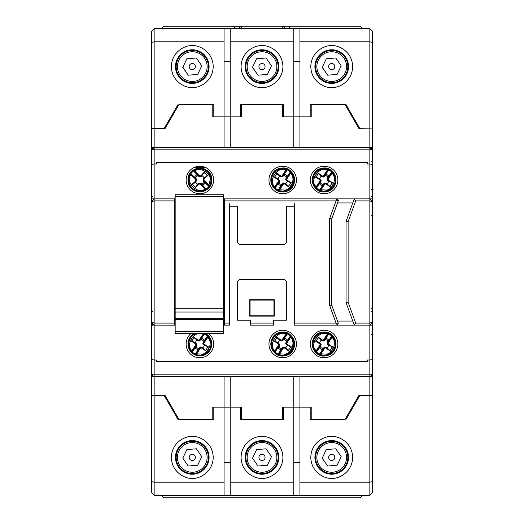 <?xml version="1.0" encoding="UTF-8"?>
<svg xmlns="http://www.w3.org/2000/svg" width="524" height="524" viewBox="0 0 524 524"><rect width="100%" height="100%" fill="white"/><g stroke="black" fill="none" stroke-linecap="round" stroke-linejoin="round"><path stroke-width="0.79" d="M328.162 344.969L329.203 345.159L328.044 343.312L332.019 337.423C337.332 341.936 332.91 354.028 326.085 354.113L320.957 353.798L320.138 354.748L316.509 352.102L316.352 351.211A0.413 0.406 -173.8 0 1 315.703 351.244L316.234 350.608C308.728 345.231 319.509 329.275 327.303 334.233L328.122 333.284L328.961 333.559L328.79 333.932L331.744 335.93L331.908 336.827A0.413 0.406 6.2 0 1 332.557 336.788L332.019 337.423L331.679 337.194L328.129 342.447L327.592 342.814L327.827 341.432L328.745 340.194L327.867 341.176L327.087 343.443L328.162 344.969L333.677 347.425L330.854 351.604L326.969 347.759A4.696 4.696 0 0 0 328.659 345.257M319.299 354.473A11.515 11.515 0 0 1 316.227 352.397L315.703 351.244A11.102 11.102 0 0 1 327.69 333.5A0.413 0.406 61.9 0 1 327.9 334.122L328.79 333.932L324.782 339.86L323.956 340.351L324.087 339.716L323.38 340.135L321.173 339.735L318.075 337.436L321.291 340.279A4.696 4.696 0 0 0 319.601 342.781L316.28 341.131A8.364 8.364 0 0 1 318.52 337.81M320.092 343.063L319.05 342.873L320.249 344.766L321.166 344.589L319.601 342.781M321.291 340.279L323.557 341.059L325.365 339.486A4.696 4.696 0 0 1 327.867 341.176M328.961 333.559A11.515 11.515 0 0 1 332.026 335.635L332.557 336.788A11.102 11.102 0 0 1 320.564 354.532A0.413 0.406 -118.1 0 1 320.361 353.916L319.47 354.1L323.472 348.178L324.304 347.681L324.166 348.316L324.88 347.897L327.081 348.303L330.179 350.595M332.596 336.31A0.413 0.406 -174.3 0 0 331.954 336.356L327.592 342.814M332.026 335.635L327.742 341.858M328.122 333.284A0.413 0.406 62.4 0 1 328.319 333.899L323.956 340.351M315.658 351.722A0.413 0.406 5.7 0 0 316.3 351.676L320.662 345.224L320.74 346.41L321.166 344.589M316.227 352.397L320.511 346.174M320.138 354.748A0.413 0.406 -117.6 0 1 319.941 354.139L324.304 347.681M331.908 336.827L331.679 337.194M324.087 339.716L327.638 334.463L327.303 334.233L323.321 340.128M327.638 334.463L327.9 334.122M316.352 351.211L316.234 350.608L320.216 344.72M324.939 347.91L320.957 353.798L320.361 353.916M319.05 342.873L314.577 340.607L317.4 336.428L318.075 337.436M320.249 344.766L320.125 345.585L320.662 345.224M315.769 340.855L316.28 341.131M328.044 343.312L328.129 342.447M326.969 347.759L324.703 346.98L322.889 348.545A4.696 4.696 0 0 1 320.387 346.855L320.74 346.41M321.736 340.626L321.173 339.735M325.365 339.486L325.954 338.308L324.782 339.86M328.745 340.194A6 6 0 0 0 325.954 338.308M325.083 339.984L325.149 339.618M320.426 346.606L319.509 347.844L320.387 346.855M322.889 348.545L322.299 349.731L323.472 348.178M319.509 347.844A6 6 0 0 0 322.299 349.731M323.177 348.054L323.112 348.414M323.557 341.059L323.38 340.135M327.087 343.443L328.011 343.266M326.518 347.405L327.081 348.303M324.703 346.98L324.88 347.897M208.696 333.487A13.735 13.735 0 0 1 199.873 357.754A13.735 13.735 0 0 1 191.05 333.487M268.969 344.019A13.735 13.735 0 0 1 282.711 330.277A13.735 13.735 0 0 1 296.446 344.019A13.735 13.735 0 0 1 282.711 357.754A13.735 13.735 0 0 1 268.969 344.019M310.391 344.019A13.735 13.735 0 0 1 324.127 330.277A13.735 13.735 0 0 1 337.869 344.019A13.735 13.735 0 0 1 324.127 357.754A13.735 13.735 0 0 1 310.391 344.019M337.869 179.981A13.735 13.735 0 0 0 324.127 166.246A13.735 13.735 0 0 0 310.391 179.981A13.735 13.735 0 0 0 324.127 193.723A13.735 13.735 0 0 0 337.869 179.981M296.446 179.981A13.735 13.735 0 0 0 282.711 166.246A13.735 13.735 0 0 0 268.969 179.981A13.735 13.735 0 0 0 282.711 193.723A13.735 13.735 0 0 0 296.446 179.981M199.873 166.246A13.735 13.735 0 0 0 186.131 179.981A13.735 13.735 0 0 0 199.873 193.723A13.735 13.735 0 0 0 213.609 179.981A13.735 13.735 0 0 0 199.873 166.246M372.315 275.329L372.315 248.671M345.047 104.525L310.188 104.525L345.984 104.525L345.047 104.525L358.783 128.315L372.315 128.105L372.315 417.425M372.315 289.477L372.315 293.578L372.315 289.477M372.315 234.523L372.315 248.265M358.783 397.316L358.783 395.686L372.315 395.686L372.315 480.167M372.315 376.415L369.852 376.415L369.852 395.686M372.315 359.562L369.852 360.008L369.852 374.817A2.463 0.865 0 0 0 372.315 373.953L371.595 375.695M372.315 325.155L369.852 325.155L369.852 360.008L367.389 360.008L367.389 361.449L367.389 360.008M372.315 374.771L372.315 322.692L369.852 325.155L337.397 325.155L338.294 323.229L331.712 305.151L337.502 321.055L352.776 321.055M372.315 275.735L372.315 322.083L369.852 323.105L355.704 323.105L348.119 302.256L348.119 221.744L355.704 200.895L369.852 200.895L369.852 325.155M372.315 230.422L372.315 201.917L369.852 200.895L369.852 198.845L223.552 198.845M372.315 201.308L369.852 198.845L372.315 198.845L372.315 201.308M372.315 164.438L369.852 163.992L369.852 198.845M369.852 128.315L369.852 147.585L372.315 147.585L372.315 150.047L369.852 147.585A2.463 2.463 0 0 1 372.315 150.047A2.463 0.865 180 0 0 369.852 149.183L369.852 163.992L367.389 163.992L367.389 162.551L367.389 163.992M151.685 275.329L151.685 248.671M151.685 106.575L151.685 492.881L154.148 495.337L224.069 495.337L224.069 482.218L154.148 482.218L151.685 481.556M345.047 419.475L310.188 419.475L345.047 419.475L358.783 395.686M283.53 419.475L283.53 407.168L282.502 407.168L282.502 419.475L283.53 419.475L240.47 419.475L282.502 419.475L282.502 413.325L283.53 413.325M230.219 376.415L230.219 407.168L212.79 407.168L212.79 419.475L213.812 419.475L178.016 419.475L212.79 419.475L212.79 413.325L213.812 413.325M299.931 376.415L299.931 407.168L311.21 407.168L311.21 419.475L311.21 407.168L310.188 407.168L310.188 419.475M154.148 395.686L165.217 395.686L151.685 395.686L154.148 395.686L154.148 376.415L369.852 376.415L369.852 374.817L154.148 374.817L154.148 376.415A2.463 2.463 0 0 1 151.685 373.953A2.463 0.865 0 0 0 154.148 374.817L154.148 360.008L151.685 359.562M372.315 373.953A2.463 2.463 0 0 1 369.852 376.415A2.463 2.463 0 0 0 372.315 373.953M367.389 361.449L156.611 361.449L156.611 360.008L154.148 360.008L154.148 325.155L151.685 325.155M229.401 203.771L229.401 325.155L229.401 206.227L237.601 206.227L237.601 242.52L239.651 244.57L284.349 244.57L286.399 242.52L286.399 206.227L294.599 206.227L294.599 325.155L294.599 203.771M175.167 198.845L154.148 198.845L154.148 163.992L156.611 163.992L156.611 162.551L367.389 162.551M151.685 164.438L154.148 163.992L154.148 149.183L369.852 149.183L369.852 147.585L154.148 147.585L151.685 150.047A2.463 2.463 0 0 1 154.148 147.585L151.685 147.585M311.21 104.525L311.21 116.832L299.931 116.832L299.931 147.585M358.783 128.315L358.783 126.684M178.953 104.525L213.812 104.525L178.953 104.525L165.217 128.315L151.685 128.315L151.685 43.833M241.499 104.525L283.53 104.525L241.499 104.525L241.499 116.832L230.219 116.832L230.219 147.585M153.204 376.225L152.405 375.695M153.204 324.965L152.399 324.422M174.243 323.105L154.148 323.105L154.148 200.895L174.243 200.895L174.243 325.155L154.148 325.155L151.685 322.692L151.685 374.771M154.148 325.155L154.148 323.105L151.685 322.083L151.685 275.735M151.685 201.308L154.148 198.845L154.148 200.895L151.685 201.917L151.685 230.422M154.148 198.845L151.685 198.845M154.148 128.315L154.148 149.183A2.463 0.865 180 0 0 151.685 150.047A2.463 2.463 0 0 1 154.148 147.585L151.685 150.047L151.685 149.229M310.188 413.325L311.21 413.325M282.502 407.168L293.781 407.168L293.781 482.218L230.219 482.218L230.219 407.168L241.499 407.168L241.499 419.475M345.984 419.475L359.602 395.895L369.852 395.895L369.852 482.218L299.931 482.218L299.931 407.168L293.781 407.168L293.781 376.415M240.47 413.325L241.499 413.325M213.812 419.475L213.812 407.168L224.069 407.168L224.069 376.415M165.217 397.316L165.217 395.686L178.953 419.475M223.552 325.155L229.401 325.155M175.167 320.229L174.243 320.229L174.243 325.155L175.167 325.155M294.599 325.155L337.397 325.155L336.067 323.105L294.599 323.105M250.518 325.155L273.482 325.155L273.482 320.229L286.399 320.229L286.399 281.48L284.349 279.43L239.651 279.43L237.601 281.48L237.601 320.229L250.518 320.229L250.518 325.155M348.119 302.256L346.069 302.617L354.27 325.155L355.704 323.105M355.704 200.895L354.27 198.845L346.069 221.383L348.119 221.744M346.069 302.617L346.069 221.383M224.475 325.155L224.475 200.895L336.067 200.895L329.662 218.488L329.662 305.512L331.712 305.151L331.712 218.849L337.502 202.945L352.776 202.945M293.781 147.585L293.781 116.832L282.502 116.832L282.502 104.525M224.069 147.585L224.069 116.832L212.79 116.832L212.79 104.525L212.79 116.832M310.188 104.525L310.188 116.832L283.53 116.832L283.53 104.525M165.217 126.684L165.217 128.315M241.499 110.675L240.47 110.675M213.812 110.675L212.79 110.675M311.21 110.675L310.188 110.675M283.53 110.675L282.502 110.675M223.552 320.229L224.475 320.229L224.475 323.105L229.401 323.105M329.662 305.512L336.067 323.105L338.294 323.229M250.518 323.105L273.482 323.105M174.243 198.845L174.243 200.895M174.243 203.771L175.167 203.771M223.552 203.771L224.475 203.771M336.945 198.845L336.067 200.895L338.445 200.351L336.945 198.845M224.475 200.895L224.475 198.845M240.47 104.525L240.47 116.832L213.812 116.832L213.812 104.525M329.662 218.488L331.712 218.849L338.445 200.351M249.699 299.728L249.699 316.129L274.301 316.129L274.301 299.728L249.699 299.728L250.059 300.088L250.059 315.776L273.941 315.776L274.301 316.129M249.699 316.129L250.059 315.776M274.301 299.728L273.941 300.088L250.059 300.088M273.941 315.776L273.941 300.088M208.388 66.594A16.106 16.106 0 0 1 192.288 82.694A16.106 16.106 0 0 1 176.182 66.594A16.106 16.106 0 0 1 192.288 50.487A16.106 16.106 0 0 1 208.388 66.594M175.881 66.594A16.401 16.401 0 0 0 192.288 82.995A16.401 16.401 0 0 0 208.69 66.594A16.401 16.401 0 0 0 192.288 50.193A16.401 16.401 0 0 0 175.881 66.594M207.137 66.594A14.849 14.849 0 0 1 192.288 81.443A14.849 14.849 0 0 1 177.433 66.594A14.849 14.849 0 0 1 192.288 51.745A14.849 14.849 0 0 1 207.137 66.594M195.36 66.594A3.079 3.079 0 0 0 192.288 63.515A3.079 3.079 0 0 0 189.21 66.594A3.079 3.079 0 0 0 192.288 69.672A3.079 3.079 0 0 0 195.36 66.594M196.349 57.987L186.865 58.773L182.797 67.373L188.221 75.201L197.705 74.415L201.773 65.808L196.349 57.987M188.221 75.201L182.869 67.223M197.705 74.415L201.399 66.594M347.818 457.406A16.106 16.106 0 0 1 331.712 473.513A16.106 16.106 0 0 1 315.612 457.406A16.106 16.106 0 0 1 331.712 441.306A16.106 16.106 0 0 1 347.818 457.406M315.31 457.406A16.401 16.401 0 0 0 331.712 473.807A16.401 16.401 0 0 0 348.119 457.406A16.401 16.401 0 0 0 331.712 441.005A16.401 16.401 0 0 0 315.31 457.406M346.567 457.406A14.849 14.849 0 0 1 331.712 472.255A14.849 14.849 0 0 1 316.863 457.406A14.849 14.849 0 0 1 331.712 442.557A14.849 14.849 0 0 1 346.567 457.406M326.295 449.585L322.227 458.192L327.651 466.013L337.135 465.227L341.203 456.627L335.779 448.799L326.295 449.585L322.601 457.406M334.79 457.406A3.079 3.079 0 0 0 331.712 454.328A3.079 3.079 0 0 0 328.64 457.406A3.079 3.079 0 0 0 331.712 460.485A3.079 3.079 0 0 0 334.79 457.406M286.752 180.911L287.794 181.094L286.615 179.254L290.558 173.339C295.896 177.813 291.56 189.937 284.728 190.068L279.6 189.786L278.788 190.743L275.146 188.116L274.982 187.225A0.413 0.406 -174.2 0 1 274.334 187.264L274.858 186.629C267.319 181.297 277.989 165.27 285.816 170.182L286.628 169.226L287.473 169.494L287.303 169.868L290.276 171.846L290.44 172.743A0.413 0.406 5.8 0 1 291.089 172.697L290.558 173.339L290.217 173.11L286.7 178.389L286.163 178.756L286.392 177.374L287.303 176.129L286.432 177.119L285.665 179.391L286.752 180.911L292.281 183.328L289.484 187.527L285.573 183.701A4.696 4.696 0 0 0 287.244 181.193M277.949 190.467A11.515 11.515 0 0 1 274.864 188.417L274.334 187.264A11.102 11.102 0 0 1 286.202 169.442A0.413 0.406 61.5 0 1 286.412 170.058L287.303 169.868L283.34 175.822L282.515 176.319L282.646 175.684L281.932 176.11L279.724 175.717L276.613 173.444L279.849 176.261A4.696 4.696 0 0 0 278.172 178.776L274.838 177.145A8.364 8.364 0 0 1 277.058 173.811M278.67 179.057L277.628 178.874L278.834 180.76L279.757 180.577L278.172 178.776M279.849 176.261L282.115 177.027L283.916 175.448A4.696 4.696 0 0 1 286.432 177.119M287.473 169.494A11.515 11.515 0 0 1 290.551 171.551L291.089 172.697A11.102 11.102 0 0 1 279.213 190.52A0.413 0.406 -118.5 0 1 279.004 189.904L278.12 190.101L282.082 184.147L282.908 183.642L282.777 184.284L283.484 183.858L285.691 184.245L288.803 186.524M291.128 172.219A0.413 0.406 -174.7 0 0 290.486 172.272L286.163 178.756M290.551 171.551L286.307 177.8M286.628 169.226A0.413 0.406 62.1 0 1 286.831 169.835L282.515 176.319M274.294 187.743A0.413 0.406 5.3 0 0 274.936 187.697L279.253 181.212L279.023 182.594L279.338 182.391L279.757 180.577M274.864 188.417L279.109 182.169M278.788 190.743A0.413 0.406 -117.9 0 1 278.585 190.127L282.908 183.642M290.44 172.743L290.217 173.11M282.646 175.684L286.156 170.405L285.816 170.182L281.879 176.097M286.156 170.405L286.412 170.058M274.982 187.225L274.858 186.629L278.801 180.708M283.543 183.872L279.6 189.786L279.004 189.904M277.628 178.874L273.135 176.634L275.932 172.442L276.613 173.444M278.834 180.76L278.716 181.579L279.253 181.212M274.327 176.876L274.838 177.145M286.615 179.254L286.7 178.389M285.573 183.701L283.301 182.935L281.499 184.52A4.696 4.696 0 0 1 278.991 182.843L279.338 182.391M280.301 176.608L279.724 175.717M283.916 175.448L284.499 174.256L283.34 175.822M287.303 176.129A6 6 0 0 0 284.499 174.256M283.635 175.94L283.7 175.579M279.023 182.594L278.113 183.839L278.991 182.843M281.499 184.52L280.923 185.706L282.082 184.147M278.113 183.839A6 6 0 0 0 280.923 185.706M281.781 184.022L281.716 184.389M282.115 177.027L281.932 176.11M285.665 179.391L286.582 179.208M285.122 183.354L285.691 184.245M283.301 182.935L283.484 183.858M151.685 253.184L151.685 270.816M151.685 234.523L151.685 248.265M151.685 38.501L151.685 104.525M151.685 395.686L164.398 395.895L178.016 419.475M362.47 28.663L360.008 26.2L290.709 26.2L288.246 28.663M235.754 28.663L233.291 26.2L163.992 26.2L161.53 28.663M161.53 495.337L163.992 497.8L360.008 497.8L362.47 495.337M372.315 485.499L372.315 419.475M152.916 196.592A1.231 1.231 0 0 1 151.685 195.36L151.685 195.36A1.231 1.231 0 0 0 152.916 196.592A1.231 1.231 0 0 1 151.685 195.36M151.685 310.188L151.685 310.188A1.231 1.231 0 0 0 152.916 311.413A1.231 1.231 0 0 1 151.685 310.188A1.231 1.231 0 0 0 152.916 311.413A1.231 1.231 0 0 1 151.685 310.188M372.315 270.816L372.315 253.184M371.084 311.413A1.231 1.231 0 0 0 372.315 310.188A1.231 1.231 0 0 1 371.084 311.413A1.231 1.231 0 0 0 372.315 310.188A1.231 1.231 0 0 1 371.084 311.413M371.084 308.341A1.231 1.231 0 0 0 372.315 307.11A1.231 1.231 0 0 1 371.084 308.341A1.231 1.231 0 0 0 372.315 307.11M371.084 334.587A1.231 1.231 0 0 1 372.315 335.819A1.231 1.231 0 0 0 371.084 334.587A1.231 1.231 0 0 1 372.315 335.819M371.084 189.413A1.231 1.231 0 0 0 372.315 188.182A1.231 1.231 0 0 1 371.084 189.413A1.231 1.231 0 0 0 372.315 188.182M371.084 215.659A1.231 1.231 0 0 1 372.315 216.89A1.231 1.231 0 0 0 371.084 215.659M371.084 161.936A1.231 1.231 0 0 0 372.315 160.711A1.231 1.231 0 0 1 371.084 161.936A1.231 1.231 0 0 0 372.315 160.711M371.084 196.592A1.231 1.231 0 0 0 372.315 195.36A1.231 1.231 0 0 1 371.084 196.592A1.231 1.231 0 0 0 372.315 195.36M284.552 28.663L284.552 28.25A2.05 2.05 0 0 0 282.502 26.2L241.499 26.2A2.05 2.05 0 0 0 239.448 28.25L239.448 28.663M280.451 26.2L282.502 26.2A2.05 2.05 0 0 1 284.552 28.25L282.502 28.25L282.502 28.663M241.499 28.663L241.499 28.25L239.448 28.25A2.05 2.05 0 0 1 241.499 26.2L241.499 28.25L282.502 28.25L282.502 26.2L290.709 26.2M278.106 66.594A16.106 16.106 0 0 1 262 82.694A16.106 16.106 0 0 1 245.894 66.594A16.106 16.106 0 0 1 262 50.487A16.106 16.106 0 0 1 278.106 66.594M245.599 66.594A16.401 16.401 0 0 0 262 82.995A16.401 16.401 0 0 0 278.401 66.594A16.401 16.401 0 0 0 262 50.193A16.401 16.401 0 0 0 245.599 66.594M276.849 66.594A14.849 14.849 0 0 1 262 81.443A14.849 14.849 0 0 1 247.151 66.594A14.849 14.849 0 0 1 262 51.745A14.849 14.849 0 0 1 276.849 66.594M265.079 66.594A3.079 3.079 0 0 0 262 63.515A3.079 3.079 0 0 0 258.922 66.594A3.079 3.079 0 0 0 262 69.672A3.079 3.079 0 0 0 265.079 66.594M266.068 57.987L256.577 58.773L252.516 67.373L257.932 75.201L267.423 74.415L271.484 65.808L266.068 57.987M257.932 75.201L252.588 67.223M267.423 74.415L271.118 66.594M208.388 457.406A16.106 16.106 0 0 1 192.288 473.513A16.106 16.106 0 0 1 176.182 457.406A16.106 16.106 0 0 1 192.288 441.306A16.106 16.106 0 0 1 208.388 457.406M175.881 457.406A16.401 16.401 0 0 0 192.288 473.807A16.401 16.401 0 0 0 208.69 457.406A16.401 16.401 0 0 0 192.288 441.005A16.401 16.401 0 0 0 175.881 457.406M207.137 457.406A14.849 14.849 0 0 1 192.288 472.255A14.849 14.849 0 0 1 177.433 457.406A14.849 14.849 0 0 1 192.288 442.557A14.849 14.849 0 0 1 207.137 457.406M186.865 449.585L182.797 458.192L188.221 466.013L197.705 465.227L201.773 456.627L196.349 448.799L186.865 449.585L183.171 457.406M195.36 457.406A3.079 3.079 0 0 0 192.288 454.328A3.079 3.079 0 0 0 189.21 457.406A3.079 3.079 0 0 0 192.288 460.485A3.079 3.079 0 0 0 195.36 457.406M205.984 167.68L193.756 167.68M372.315 42.444L372.315 31.119L369.852 28.663L299.931 28.663L299.931 41.782L369.852 41.782L372.315 42.444L372.315 128.105L359.602 128.105L345.984 104.525M178.016 104.525L164.398 128.105L154.148 128.105L154.148 41.782L224.069 41.782L224.069 116.832L230.219 116.832L230.219 41.782L293.781 41.782L293.781 116.832L299.931 116.832L299.931 41.782M224.069 41.782L224.069 28.663L154.148 28.663L151.685 31.119L151.685 128.105L154.148 128.105M314.904 66.594A16.814 16.814 0 0 1 331.712 49.78A16.814 16.814 0 0 1 348.526 66.594A16.814 16.814 0 0 1 331.712 83.408A16.814 16.814 0 0 1 314.904 66.594A16.814 16.814 0 0 1 331.712 49.78A16.814 16.814 0 0 1 348.526 66.594M224.069 28.663L230.219 28.663L230.219 41.782L230.219 28.663L299.931 28.663M293.781 41.782L293.781 28.663M245.186 66.594A16.814 16.814 0 0 1 262 49.78A16.814 16.814 0 0 1 278.814 66.594A16.814 16.814 0 0 1 262 83.408A16.814 16.814 0 0 1 245.186 66.594A16.814 16.814 0 0 1 262 49.78A16.814 16.814 0 0 1 278.814 66.594M154.148 28.663L154.148 41.782L151.685 42.444M175.475 66.594A16.814 16.814 0 0 1 192.288 49.78A16.814 16.814 0 0 1 209.096 66.594A16.814 16.814 0 0 1 192.288 83.408A16.814 16.814 0 0 1 175.475 66.594A16.814 16.814 0 0 1 192.288 49.78A16.814 16.814 0 0 1 209.096 66.594M299.931 61.465L293.781 61.465L299.931 61.465M230.219 61.465L224.069 61.465L230.219 61.465M204.53 333.487L204.701 333.559A11.515 11.515 0 0 1 207.773 335.635L208.342 336.31L207.766 337.423C213.072 341.936 208.657 354.028 201.825 354.113L196.697 353.798L195.878 354.748L192.256 352.102L192.092 351.211A0.413 0.406 -173.8 0 1 191.443 351.244L191.981 350.608C184.468 345.231 195.249 329.275 203.043 334.233L203.862 333.284M195.039 354.473A11.515 11.515 0 0 1 191.974 352.397L191.443 351.244A11.102 11.102 0 0 1 196.362 333.487M195.838 343.063L194.797 342.873L195.989 344.766L196.913 344.589L195.838 343.063L192.02 341.131A8.364 8.364 0 0 1 194.266 337.81L197.031 340.279A4.696 4.696 0 0 0 195.341 342.781M197.031 340.279L199.297 341.059L201.111 339.486A4.696 4.696 0 0 1 203.613 341.176L202.834 343.443L203.908 344.969L209.423 347.425L206.6 351.604L202.709 347.759A4.696 4.696 0 0 0 204.399 345.257M208.342 336.31A0.413 0.406 -174.3 0 0 207.701 336.356L207.648 336.827A0.413 0.406 6.2 0 1 208.297 336.788A11.102 11.102 0 0 1 196.31 354.532A0.413 0.406 -118.1 0 1 196.1 353.916L195.21 354.1L199.218 348.178L200.044 347.681L199.913 348.316L200.62 347.897L202.827 348.303L205.925 350.595M207.773 335.635L203.338 342.814L203.574 341.432L204.491 340.194L203.613 341.176M204.701 333.559L204.53 333.932L207.491 335.93L203.489 341.858M204.085 333.487A0.413 0.406 62.4 0 1 204.059 333.899L204.53 333.932L200.528 339.86L199.696 340.351L199.834 339.716L199.12 340.135L196.919 339.735L194.266 337.81M203.384 333.487A11.102 11.102 0 0 1 203.436 333.5A0.413 0.406 61.9 0 1 203.639 334.122L199.696 340.351M191.404 351.722A0.413 0.406 5.7 0 0 192.046 351.676L196.408 345.224L196.48 346.41L196.913 344.589M191.974 352.397L196.258 346.174M195.878 354.748A0.413 0.406 -117.6 0 1 195.681 354.139L200.044 347.681M203.908 344.969L204.95 345.159L203.784 343.312L207.766 337.423L207.425 337.194L203.338 342.814M207.648 336.827L207.425 337.194M199.834 339.716L203.384 334.463L203.043 334.233L199.061 340.128M203.384 334.463L203.639 334.122M192.092 351.211L191.981 350.608L195.956 344.72M200.679 347.91L196.697 353.798L196.1 353.916M194.797 342.873L190.323 340.607L193.146 336.428L193.821 337.436M195.989 344.766L195.871 345.585L196.408 345.224M191.509 340.855L192.02 341.131M203.784 343.312L203.875 342.447M202.709 347.759L200.443 346.98L198.635 348.545A4.696 4.696 0 0 1 196.133 346.855L196.48 346.41M197.483 340.626L196.919 339.735M201.111 339.486L201.701 338.308L200.528 339.86M204.491 340.194A6 6 0 0 0 201.701 338.308M200.823 339.984L200.888 339.618M196.173 346.606L195.256 347.844L196.133 346.855M198.635 348.545L198.046 349.731L199.218 348.178M195.256 347.844A6 6 0 0 0 198.046 349.731M198.917 348.054L198.851 348.414M199.297 341.059L199.12 340.135M202.834 343.443L203.751 343.266M202.264 347.405L202.827 348.303M200.443 346.98L200.62 347.897M204.085 177.905L202.886 179.981L203.653 181.684L205.133 182.863L204 181.821L203.502 180.505L204.098 180.76L209.652 185.941L206.364 189L205.454 188.987A0.413 0.406 107.2 0 1 205.369 189.629L204.845 188.987C198.138 195.334 184.52 181.717 190.867 175.009L190.094 174.027L190.526 173.254L190.854 173.49L193.382 170.968L194.293 170.981A0.413 0.406 -72.8 0 1 194.378 170.339L194.895 170.981L194.607 171.269L199.094 175.756L199.349 176.352L198.033 175.861L196.991 174.721L197.797 175.769L199.873 176.968L201.576 176.202L205.035 171.256L208.598 174.82L204.085 177.905A4.696 4.696 0 0 0 201.95 175.769M209.22 186.714A11.515 11.515 0 0 1 206.6 189.328L205.369 189.629A11.102 11.102 0 0 1 190.225 174.485A0.413 0.406 -17.2 0 1 190.867 174.4L190.854 173.49L195.911 178.546L196.245 179.457L195.642 179.201L195.917 179.981L195.105 182.07L192.262 184.677L195.662 182.057A4.696 4.696 0 0 0 197.797 184.193L195.544 187.14A8.364 8.364 0 0 1 192.714 184.31M195.662 182.057L196.86 179.981L195.662 177.905A4.696 4.696 0 0 1 197.797 175.769M190.526 173.254A11.515 11.515 0 0 1 193.14 170.634L194.378 170.339A11.102 11.102 0 0 1 209.515 185.476A0.413 0.406 162.8 0 1 208.873 185.568L208.886 186.472L203.829 181.415M205.827 189.76A0.413 0.406 -73.4 0 0 205.906 189.125L200.397 183.61L201.707 184.107L201.576 183.76L199.873 182.994L197.797 184.193M206.6 189.328L201.308 183.944M209.652 185.941A0.413 0.406 163.4 0 1 209.011 186.02L203.502 180.505M193.913 170.208A0.413 0.406 106.6 0 0 193.834 170.844L199.349 176.352M193.14 170.634L198.439 176.025M190.094 174.027A0.413 0.406 -16.6 0 1 190.736 173.948L196.245 179.457M195.642 179.201L191.162 174.721L190.867 175.009L195.897 180.033M198.17 183.76L197.784 184.749L199.873 183.937L200.653 184.212L200.397 183.61M205.454 188.987L204.845 188.987L199.821 183.957M201.576 176.202L201.963 175.219L199.873 176.031L199.094 175.756M204.098 180.76L203.823 179.981L204.635 177.891L207.478 175.291M197.784 184.749L194.712 188.712L191.142 185.149L192.262 184.677M195.177 187.592L195.544 187.14M199.873 183.937L199.873 182.994M204.085 182.057A4.696 4.696 0 0 1 201.95 184.193L201.576 183.76M196.094 181.684L195.105 182.07M201.707 184.107L202.749 185.247L201.95 184.193M202.749 185.247A6 6 0 0 0 205.133 182.863M203.653 181.684L204 181.821M196.86 179.981L195.917 179.981M198.033 175.861L198.17 176.202M195.662 177.905L194.607 177.105A6 6 0 0 1 196.991 174.721M194.607 177.105L196.094 178.278M195.747 178.147L195.911 178.546M199.873 176.968L199.873 176.031M203.653 178.278L204.635 177.891M202.886 179.981L203.823 179.981M347.818 66.594A16.106 16.106 0 0 1 331.712 82.694A16.106 16.106 0 0 1 315.612 66.594A16.106 16.106 0 0 1 331.712 50.487A16.106 16.106 0 0 1 347.818 66.594M315.31 66.594A16.401 16.401 0 0 0 331.712 82.995A16.401 16.401 0 0 0 348.119 66.594A16.401 16.401 0 0 0 331.712 50.193A16.401 16.401 0 0 0 315.31 66.594M346.567 66.594A14.849 14.849 0 0 1 331.712 81.443A14.849 14.849 0 0 1 316.863 66.594A14.849 14.849 0 0 1 331.712 51.745A14.849 14.849 0 0 1 346.567 66.594M334.79 66.594A3.079 3.079 0 0 0 331.712 63.515A3.079 3.079 0 0 0 328.64 66.594A3.079 3.079 0 0 0 331.712 69.672A3.079 3.079 0 0 0 334.79 66.594M335.779 57.987L326.295 58.773L322.227 67.373L327.651 75.201L337.135 74.415L341.203 65.808L335.779 57.987M327.651 75.201L322.299 67.223M337.135 74.415L340.829 66.594M233.291 26.2L241.499 26.2A2.05 2.05 0 0 0 241.348 26.207M240.47 419.475L240.47 407.168L224.069 407.168L224.069 482.218M283.53 407.168L310.188 407.168M299.931 482.218L299.931 495.337L369.852 495.337L369.852 482.218L372.315 481.556L372.315 492.881L372.315 395.895L369.852 395.895M192.288 474.22A16.814 16.814 0 0 1 175.475 457.406A16.814 16.814 0 0 1 192.288 440.592A16.814 16.814 0 0 1 209.096 457.406A16.814 16.814 0 0 1 192.288 474.22M299.931 495.337L293.781 495.337L293.781 482.218L293.781 495.337L224.069 495.337M230.219 482.218L230.219 495.337M262 474.22A16.814 16.814 0 0 1 245.186 457.406A16.814 16.814 0 0 1 262 440.592A16.814 16.814 0 0 1 278.814 457.406A16.814 16.814 0 0 1 262 474.22M331.712 474.22A16.814 16.814 0 0 1 314.904 457.406A16.814 16.814 0 0 1 331.712 440.592A16.814 16.814 0 0 1 348.526 457.406A16.814 16.814 0 0 1 331.712 474.22M369.852 495.337L372.315 492.881M224.069 462.535L230.219 462.535L224.069 462.535M293.781 462.535L299.931 462.535L293.781 462.535M175.167 196.795L223.552 196.795L223.552 194.745L175.167 194.745L175.167 331.437L223.552 331.437L223.552 333.487L175.167 333.487L175.167 331.437M223.552 196.795L223.552 312.029L175.167 312.029M223.552 331.437L223.552 312.029M223.552 319.542L175.167 319.542M223.552 318.271L175.167 318.271M175.167 308.747L223.552 308.747M286.746 344.969L287.787 345.159L286.621 343.312L290.604 337.423C295.909 341.936 291.495 354.028 284.663 354.113L279.534 353.798L278.716 354.748L275.093 352.102L274.93 351.211A0.413 0.406 -173.8 0 1 274.281 351.244L274.818 350.608C267.306 345.231 278.087 329.275 285.881 334.233L286.7 333.284L287.538 333.559L287.368 333.932L290.329 335.93L290.486 336.827A0.413 0.406 6.2 0 1 291.134 336.788L290.604 337.423L290.263 337.194L286.713 342.447L286.176 342.814L286.412 341.432L287.329 340.194L286.451 341.176L285.672 343.443L286.746 344.969L292.261 347.425L289.438 351.604L285.547 347.759A4.696 4.696 0 0 0 287.237 345.257M277.877 354.473A11.515 11.515 0 0 1 274.812 352.397L274.281 351.244A11.102 11.102 0 0 1 286.274 333.5A0.413 0.406 61.9 0 1 286.477 334.122L287.368 333.932L283.366 339.86L282.534 340.351L282.672 339.716L281.958 340.135L279.751 339.735L276.659 337.436L279.868 340.279A4.696 4.696 0 0 0 278.178 342.781L274.858 341.131A8.364 8.364 0 0 1 277.104 337.81M285.547 347.759L283.281 346.98L281.473 348.545A4.696 4.696 0 0 1 278.971 346.855L279.751 344.589L278.178 342.781M279.868 340.279L282.135 341.059L283.949 339.486A4.696 4.696 0 0 1 286.451 341.176M287.538 333.559A11.515 11.515 0 0 1 290.61 335.635L291.134 336.788A11.102 11.102 0 0 1 279.148 354.532A0.413 0.406 -118.1 0 1 278.938 353.916L278.048 354.1L282.056 348.178L282.881 347.681L282.75 348.316L283.458 347.897L285.665 348.303L288.763 350.595M291.174 336.31A0.413 0.406 -174.3 0 0 290.538 336.356L286.176 342.814M290.61 335.635L286.327 341.858M286.7 333.284A0.413 0.406 62.4 0 1 286.897 333.899L282.534 340.351M274.242 351.722A0.413 0.406 5.7 0 0 274.884 351.676L279.246 345.224L279.318 346.41M274.812 352.397L279.096 346.174M278.716 354.748A0.413 0.406 -117.6 0 1 278.519 354.139L282.881 347.681M290.486 336.827L290.263 337.194M282.672 339.716L286.222 334.463L285.881 334.233L281.899 340.128M286.222 334.463L286.477 334.122M278.676 343.063L277.635 342.873L278.827 344.766L278.702 345.585L279.246 345.224M274.93 351.211L274.818 350.608L278.794 344.72M283.517 347.91L279.534 353.798L278.938 353.916M277.635 342.873L273.161 340.607L275.984 336.428L276.659 337.436M274.347 340.855L274.858 341.131M286.621 343.312L286.713 342.447M278.827 344.766L279.751 344.589M280.32 340.626L279.751 339.735M283.949 339.486L284.539 338.308L283.366 339.86M287.329 340.194A6 6 0 0 0 284.539 338.308M283.661 339.984L283.726 339.618M279.01 346.606L278.093 347.844L278.971 346.855M281.473 348.545L280.884 349.731L282.056 348.178M278.093 347.844A6 6 0 0 0 280.884 349.731M281.755 348.054L281.689 348.414M282.135 341.059L281.958 340.135M285.672 343.443L286.589 343.266M285.102 347.405L285.665 348.303M283.281 346.98L283.458 347.897M328.168 180.911L329.21 181.094L328.037 179.254L331.98 173.339C337.318 177.813 332.976 189.937 326.151 190.068L321.022 189.786L320.21 190.743L316.562 188.116L316.398 187.225A0.413 0.406 -174.2 0 1 315.749 187.264L316.28 186.629C308.734 181.297 319.411 165.27 327.238 170.182L328.05 169.226L328.889 169.494L328.718 169.868L331.692 171.846L331.856 172.743A0.413 0.406 5.8 0 1 332.504 172.697L331.98 173.339L331.64 173.11L328.122 178.389L327.585 178.756L327.814 177.374L328.725 176.129L327.847 177.119L327.081 179.391L328.168 180.911L333.703 183.328L330.906 187.527L326.989 183.701A4.696 4.696 0 0 0 328.666 181.193M319.365 190.467A11.515 11.515 0 0 1 316.286 188.417L315.749 187.264A11.102 11.102 0 0 1 327.624 169.442A0.413 0.406 61.5 0 1 327.834 170.058L328.718 169.868L324.756 175.822L323.93 176.319L324.061 175.684L323.354 176.11L321.147 175.717L318.029 173.444L321.264 176.261A4.696 4.696 0 0 0 319.594 178.776L316.26 177.145A8.364 8.364 0 0 1 318.481 173.811M320.085 179.057L319.044 178.874L320.256 180.76L321.173 180.577L319.594 178.776M321.264 176.261L323.537 177.027L325.339 175.448A4.696 4.696 0 0 1 327.847 177.119M328.889 169.494A11.515 11.515 0 0 1 331.974 171.551L332.504 172.697A11.102 11.102 0 0 1 320.636 190.52A0.413 0.406 -118.5 0 1 320.426 189.904L319.535 190.101L323.498 184.147L324.323 183.642L324.192 184.284L324.906 183.858L327.114 184.245L330.225 186.524M332.543 172.219A0.413 0.406 -174.7 0 0 331.902 172.272L327.585 178.756M331.974 171.551L327.729 177.8M328.05 169.226A0.413 0.406 62.1 0 1 328.247 169.835L323.93 176.319M315.71 187.743A0.413 0.406 5.3 0 0 316.352 187.697L320.675 181.212L320.754 182.391L321.173 180.577M316.286 188.417L320.531 182.169M320.21 190.743A0.413 0.406 -117.9 0 1 320.007 190.127L324.323 183.642M331.856 172.743L331.64 173.11M324.061 175.684L327.579 170.405L327.238 170.182L323.295 176.097M327.579 170.405L327.834 170.058M316.398 187.225L316.28 186.629L320.223 180.708M324.959 183.872L321.022 189.786L320.426 189.904M319.044 178.874L314.557 176.634L317.354 172.442L318.029 173.444M320.256 180.76L320.138 181.579L320.675 181.212M315.743 176.876L316.26 177.145M328.037 179.254L328.122 178.389M326.989 183.701L324.723 182.935L322.922 184.52A4.696 4.696 0 0 1 320.406 182.843L320.754 182.391M321.716 176.608L321.147 175.717M325.339 175.448L325.915 174.256L324.756 175.822M328.725 176.129A6 6 0 0 0 325.915 174.256M325.057 175.94L325.122 175.579M320.446 182.594L319.535 183.839L320.406 182.843M322.922 184.52L322.339 185.706L323.498 184.147M319.535 183.839A6 6 0 0 0 322.339 185.706M323.203 184.022L323.138 184.389M323.537 177.027L323.354 176.11M327.081 179.391L328.004 179.208M326.537 183.354L327.114 184.245M324.723 182.935L324.906 183.858M278.106 457.406A16.106 16.106 0 0 1 262 473.513A16.106 16.106 0 0 1 245.894 457.406A16.106 16.106 0 0 1 262 441.306A16.106 16.106 0 0 1 278.106 457.406M245.599 457.406A16.401 16.401 0 0 0 262 473.807A16.401 16.401 0 0 0 278.401 457.406A16.401 16.401 0 0 0 262 441.005A16.401 16.401 0 0 0 245.599 457.406M276.849 457.406A14.849 14.849 0 0 1 262 472.255A14.849 14.849 0 0 1 247.151 457.406A14.849 14.849 0 0 1 262 442.557A14.849 14.849 0 0 1 276.849 457.406M256.577 449.585L252.516 458.192L257.932 466.013L267.423 465.227L271.484 456.627L266.068 448.799L256.577 449.585L252.882 457.406M265.079 457.406A3.079 3.079 0 0 0 262 454.328A3.079 3.079 0 0 0 258.922 457.406A3.079 3.079 0 0 0 262 460.485A3.079 3.079 0 0 0 265.079 457.406M326.387 355.691A11.888 11.888 0 0 1 312.238 344.019A11.888 11.888 0 0 1 321.867 332.347A11.888 11.888 0 0 1 336.015 344.019A11.888 11.888 0 0 1 326.387 355.691C311.485 359.372 306.671 334.489 321.867 332.34C336.768 328.666 341.583 353.549 326.387 355.691M326.085 354.113L326.236 354.918M319.496 343.626L314.577 340.607M317.4 336.428L322.037 339.866M328.758 344.406L333.677 347.425M330.854 351.604L326.216 348.165M316.575 350.838L320.125 345.585M332.491 347.176L329.203 345.159M324.166 348.316L320.616 353.569M331.98 346.908A8.364 8.364 0 0 1 329.734 350.222M154.148 376.415L151.685 376.415M285.043 191.64A11.888 11.888 0 0 1 270.823 179.981A11.888 11.888 0 0 1 280.373 168.328A11.888 11.888 0 0 1 294.599 179.981A11.888 11.888 0 0 1 285.043 191.64C270.168 195.419 265.19 170.569 280.373 168.322C295.248 164.543 300.226 189.4 285.043 191.646M284.728 190.068L284.892 190.867M278.08 179.621L273.135 176.634M275.932 172.442L280.595 175.848M287.342 180.341L292.281 183.328M289.484 187.527L284.827 184.121M275.198 186.852L278.716 181.579M291.095 183.092L287.794 181.094M282.777 184.284L279.259 189.557M290.578 182.817A8.364 8.364 0 0 1 288.357 186.151M282.652 26.207A2.05 2.05 0 0 0 282.502 26.2A2.05 2.05 0 0 1 284.552 28.25A2.05 2.05 0 0 0 282.796 26.22M239.448 28.25A2.05 2.05 0 0 1 241.499 26.2M369.852 28.663L369.852 128.105M331.712 45.68C325.594 44.841 311.086 51.116 310.798 66.594C311.086 82.072 325.594 88.346 331.712 87.508C337.829 88.346 352.344 82.072 352.632 66.594C352.344 51.116 337.829 44.841 331.712 45.68M262 45.68C255.882 44.841 241.374 51.116 241.086 66.594C241.374 82.072 255.882 88.346 262 87.508C268.118 88.346 282.626 82.072 282.914 66.594C282.626 51.116 268.118 44.841 262 45.68M192.288 45.68C186.171 44.841 171.656 51.116 171.368 66.594C171.656 82.072 186.171 88.346 192.288 87.508C198.406 88.346 212.914 82.072 213.203 66.594C212.914 51.116 198.406 44.841 192.288 45.68M205.388 333.487A11.888 11.888 0 0 1 202.133 355.691A11.888 11.888 0 0 1 194.358 333.487M201.825 354.113L201.982 354.918M195.242 343.626L190.323 340.607M193.146 336.428L197.784 339.866M204.504 344.406L209.423 347.425M206.6 351.604L201.963 348.165M192.321 350.838L195.871 345.585M208.231 347.176L204.95 345.159M199.913 348.316L196.362 353.569M207.72 346.908A8.364 8.364 0 0 1 205.48 350.222M211.762 179.981A11.888 11.888 0 0 1 199.873 191.869A11.888 11.888 0 0 1 187.985 179.981A11.888 11.888 0 0 1 199.873 168.093A11.888 11.888 0 0 1 211.762 179.981C212.548 195.308 187.199 195.308 187.978 179.981C187.199 164.654 212.548 164.654 211.762 179.981M210.976 179.981L210.157 179.981L208.873 184.959L203.849 179.929M199.926 176.005L194.895 170.981C200.338 166.625 211.369 173.261 210.157 179.981M198.609 184.455L194.712 188.712M191.142 185.149L195.4 181.245M201.131 175.514L205.035 171.256M208.598 174.82L204.34 178.723M205.133 188.692L200.653 184.212M204.563 172.376L201.963 175.219M204.196 172.822A8.364 8.364 0 0 1 207.032 175.658M234.935 26.2L234.935 27.838M289.065 27.838L289.065 26.2M175.475 457.406A16.814 16.814 0 0 1 192.288 440.592A16.814 16.814 0 0 1 209.096 457.406M245.186 457.406A16.814 16.814 0 0 1 262 440.592A16.814 16.814 0 0 1 278.814 457.406M314.904 457.406A16.814 16.814 0 0 1 331.712 440.592A16.814 16.814 0 0 1 348.526 457.406M154.148 495.337L154.148 395.895M192.288 478.32C198.406 479.159 212.914 472.884 213.203 457.406C212.914 441.929 198.406 435.654 192.288 436.492C186.171 435.654 171.656 441.929 171.368 457.406C171.656 472.884 186.171 479.159 192.288 478.32M262 478.32C268.118 479.159 282.626 472.884 282.914 457.406C282.626 441.929 268.118 435.654 262 436.492C255.882 435.654 241.374 441.929 241.086 457.406C241.374 472.884 255.882 479.159 262 478.32M331.712 478.32C337.829 479.159 352.344 472.884 352.632 457.406C352.344 441.929 337.829 435.654 331.712 436.492C325.594 435.654 311.086 441.929 310.798 457.406C311.086 472.884 325.594 479.159 331.712 478.32M284.971 355.691A11.888 11.888 0 0 1 270.823 344.019A11.888 11.888 0 0 1 280.451 332.347A11.888 11.888 0 0 1 294.599 344.019A11.888 11.888 0 0 1 284.971 355.691C270.07 359.372 265.255 334.489 280.451 332.34C295.353 328.666 300.167 353.549 284.971 355.691M284.663 354.113L284.82 354.918M278.08 343.626L273.161 340.607M275.984 336.428L280.622 339.866M287.342 344.406L292.261 347.425M289.438 351.604L284.801 348.165M275.152 350.838L278.702 345.585M291.069 347.176L287.787 345.159M282.75 348.316L279.2 353.569M290.558 346.908A8.364 8.364 0 0 1 288.318 350.222M326.465 191.64A11.888 11.888 0 0 1 312.238 179.981A11.888 11.888 0 0 1 321.795 168.328A11.888 11.888 0 0 1 336.015 179.981A11.888 11.888 0 0 1 326.465 191.64C311.59 195.419 306.612 170.569 321.795 168.322C336.67 164.543 341.648 189.4 326.465 191.646M326.151 190.068L326.308 190.867M319.496 179.621L314.557 176.634M317.354 172.442L322.011 175.848M328.758 180.341L333.703 183.328M330.906 187.527L326.242 184.121M316.62 186.852L320.138 181.579M332.511 183.092L329.21 181.094M324.192 184.284L320.681 189.557M332 182.817A8.364 8.364 0 0 1 329.779 186.151M205.395 333.487L210.471 338.628L211.637 345.768L208.447 352.252L202.133 355.691L193.972 354.342L188.653 347.962L188.81 339.657L194.345 333.487"/></g></svg>
